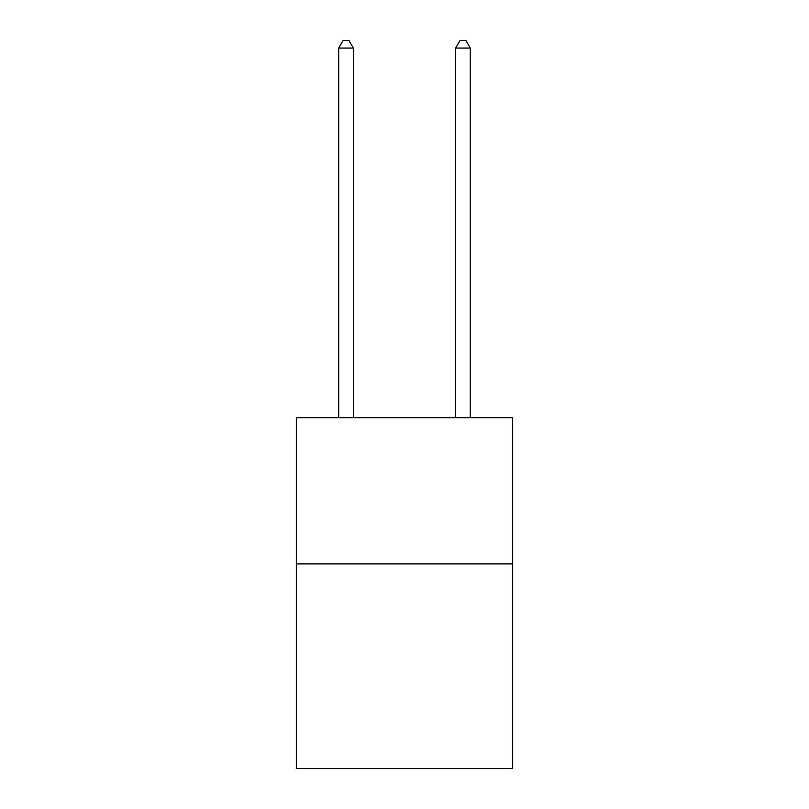 <?xml version="1.0" encoding="UTF-8"?>
<svg xmlns="http://www.w3.org/2000/svg" width="809" height="809" viewBox="0 0 809 809"><rect width="100%" height="100%" fill="white"/><g stroke="black" fill="none" stroke-linecap="round" stroke-linejoin="round"><path stroke-width="1.21" d="M512.673 563.893L512.673 768.55L296.327 768.55L296.327 417.717L512.673 417.717L512.673 563.893L296.327 563.893M353.341 417.717L353.341 48.055L338.718 48.055L338.718 417.717M338.718 48.055L343.107 40.45L348.952 40.45L353.341 48.055M470.282 417.717L470.282 48.055L455.659 48.055L455.659 417.717M455.659 48.055L460.048 40.45L465.893 40.45L470.282 48.055"/></g></svg>
